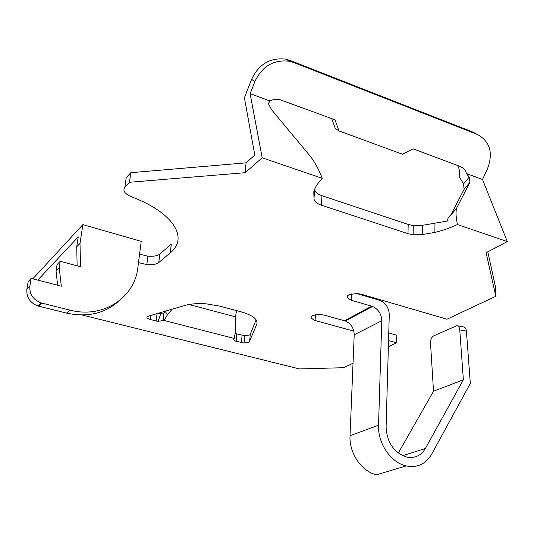 <?xml version="1.0" encoding="UTF-8"?>
<svg xmlns="http://www.w3.org/2000/svg" width="534" height="534" viewBox="0 0 534 534"><rect width="100%" height="100%" fill="white"/><g stroke="black" fill="none" stroke-linecap="round" stroke-linejoin="round"><path stroke-width="0.8" d="M353.034 363.233L343.516 367.699L299.407 368.927L82.129 315M246.054 162.843L245.173 172.696L129.475 182.274L124.909 187.147L126.218 177.648L130.783 172.709L246.054 162.843L254.791 155.067L244.412 97.749L251.621 79.306C258.89 64.08 270.251 57.358 285.703 59.14L290.082 60.429L472.59 131.958L477.343 134.448C490.072 141.376 493.436 152.884 487.429 168.971L482.522 179.504L507.3 241.575L486.1 252.736L495.819 296.31L446.965 319.205L361.812 294.347L357.907 293.633C346.486 294.194 344.263 296.403 351.252 300.255L372.605 306.443C378.419 309.239 381.483 314.012 381.783 320.767L378.539 425.244C377.625 443.193 390.895 462.718 406.14 465.922L376.583 474.779C361.718 471.769 348.962 453.019 350.024 435.711L354.216 334.785C353.989 328.25 351.045 323.657 345.378 321.001L324.565 315.2L320.627 314.519C310.067 315.06 308.218 317.056 315.08 320.513L315.414 314.673M388.372 346.673L396.662 342.788L388.545 340.572M353.848 331.1L315.08 320.513M37.747 280.096L78.251 236.902L76.729 246.815L80.007 243.384L80.527 266.753L60.222 261.3L59.207 267.654L61.323 286.184L31.172 278.401L28.162 281.678L26.867 289.288C26.306 297.311 30.037 302.891 38.068 306.029L66.53 313.091C87.209 317.543 104.551 313.618 118.568 301.316M124.909 187.147C122.46 190.651 124.702 193.895 131.631 196.872C174.238 212.892 188.629 238.458 170.279 252.796L158.772 262.541C156.342 264.343 152.357 265.024 146.817 264.59L138.48 262.635M245.173 172.696L262.187 157.81L322.276 178.343C317.456 183.482 314.633 188.021 313.798 191.973L314.005 198.741C314.279 201.425 316.755 203.581 321.428 205.21L321.969 195.704L408.19 224.454L413.289 225.555L422.441 225.328L447.605 220.976C447.619 218.386 448.627 216.517 450.623 215.376L464.119 189.316L463.512 184.023L469.232 177.074L466.329 173.517L482.522 179.504M434.983 223.132L434.883 232.403L422.294 234.553L413.109 234.766L407.989 233.672L321.428 205.21M434.883 232.403C441.932 230.761 449.454 228.145 457.464 224.54L507.3 241.575M156.202 321.014L150.461 319.559C147.317 318.624 146.263 317.596 147.311 316.462L185.391 305.341C191.219 303.733 198.234 303.239 206.451 303.866L219.935 306.162L241.208 311.856C252.922 315.334 258.129 319.445 256.841 324.205L249.038 342.367L244.118 343.055L236.135 341.293C233.925 340.699 233.278 339.744 234.186 338.416L163.898 320.413L158.084 321.314L156.202 321.014L157.096 313.465M236.135 341.293L236.769 333.917L244.732 335.699L249.638 334.998L250.239 334.384L256.133 319.799M406.14 465.922C417.261 468.024 425.745 464.153 431.592 454.3L470.32 383.439L466.416 331.127L459.761 329.885L463.372 379.767L425.351 448.52C420.959 455.809 414.644 458.633 406.394 456.997C393.712 452.365 386.95 442.366 386.102 426.986L389.273 314.686C388.959 308.018 385.935 303.279 380.195 300.475L356.592 293.546M487.802 251.841L495.712 287.886L495.819 296.31M314.626 189.597C315.16 192.147 317.603 194.176 321.969 195.704M139.568 254.191L147.871 256.166C153.392 256.6 157.363 255.899 159.793 254.071L171.287 244.165L170.279 252.796M31.172 278.401L29.871 286.064C29.317 294.141 33.075 299.768 41.158 302.938L69.814 310.087C103.189 318.925 134.795 297.632 137.865 267.434L141.216 241.355L82.87 224.614L32.834 278.828M324.038 315.06L345.418 320.981M388.759 332.976L396.849 335.219L396.662 342.788M236.769 333.917L235.1 333.396M157.156 313.445L163.257 313.939L166.348 310.808M188.989 304.507L235.474 316.816L235.26 332.322L234.252 338.342M172.202 309.126L167.462 314.853L163.898 320.413M235.474 316.816L236.562 310.614M167.462 314.853L165.5 311.829M353.982 315.654L354.663 316.035M398.311 453.046L433.515 391.255L430.511 342.988C430.517 339.551 431.579 337.181 433.701 335.866L456.864 325.66C458.512 325.934 459.474 327.342 459.761 329.885M457.338 325.753L463.499 326.908C465.154 327.182 466.129 328.59 466.416 331.127M433.515 391.255L463.372 379.767M457.311 165.286C459.32 167.956 459.921 171.674 459.113 176.447L463.512 184.023M262.187 157.81L250.126 93.657L270.084 101.026C272.567 99.377 275.778 98.897 279.723 99.591L335.012 119.803L339.083 130.957L335.272 128.374L331.674 118.561M339.083 130.957L402.482 154.239L413.089 148.839L459.981 166.348C463.699 168.143 465.815 170.533 466.329 173.517M250.126 93.657L254.865 81.575L251.621 79.306M477.343 134.448L293.653 62.518L289.241 61.223C273.668 59.434 262.207 66.223 254.865 81.575M469.232 177.074L469.873 182.348L456.583 208.227L450.623 215.376M456.583 208.227C455.635 212.018 455.929 217.451 457.464 224.54M270.084 101.026L268.529 103.189L268.662 104.19L271.746 109.924L311.209 157.363C315.42 163.257 319.112 170.253 322.276 178.343M129.475 182.274L130.783 172.709M80.007 243.384L82.87 224.614M57.652 285.236L56.03 270.958L57.045 264.644L60.222 261.3M77.13 265.839L76.729 246.815M59.207 267.654L56.03 270.958M371.731 306.149L344.523 320.72M150.461 319.559L150.982 315.22M257.034 321.742L256.841 324.205M249.638 341.767L250.239 334.384M242.069 335.279L241.448 342.641M163.17 313.952L163.758 320.473M351.252 300.255L351.526 293.914M381.783 320.767L354.216 334.785M378.539 425.244L350.024 435.711M425.351 448.52L402.643 455.669M464.119 189.316L469.873 182.348M422.294 234.553L422.441 225.328M408.19 224.454L407.989 233.672M314.546 189.81L314.005 198.741M293.653 62.518L290.082 60.429M158.772 262.541L159.793 254.071M29.871 286.064L26.867 289.288M38.722 306.209L41.826 303.118M69.814 310.087L66.53 313.091M244.118 343.055L244.732 335.699M160.694 314.045L158.084 321.314M372.605 306.443L345.378 321.001M413.109 234.766L413.289 225.555M289.241 61.223L285.703 59.14M147.871 256.166L146.817 264.59M41.158 302.938L38.068 306.029"/></g></svg>
